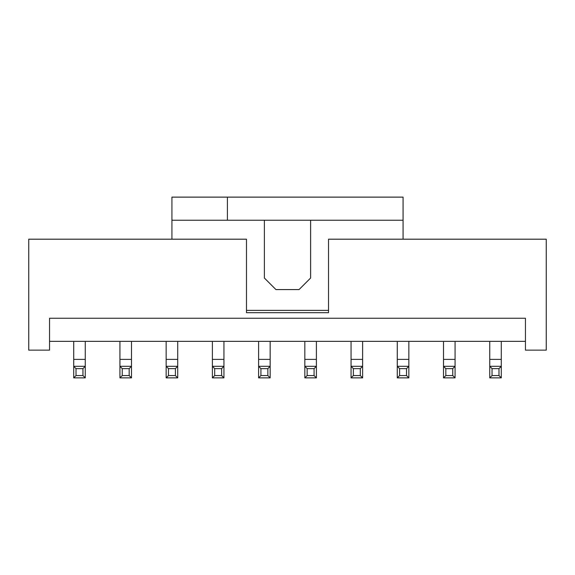 <?xml version="1.0" encoding="UTF-8"?>
<svg xmlns="http://www.w3.org/2000/svg" width="575" height="575" viewBox="0 0 575 575"><rect width="100%" height="100%" fill="white"/><g stroke="black" fill="none" stroke-linecap="round" stroke-linejoin="round"><path stroke-width="0.86" d="M171.932 239.193L171.932 197.132L403.068 197.132L403.068 239.193M227.405 197.132L227.405 220.239L403.068 220.239M264.385 220.239L264.385 278.027L275.942 289.577L299.058 289.577L310.615 278.027L310.615 220.239M227.405 220.239L171.932 220.239M246.474 312.692L328.526 312.692L246.474 312.692L246.474 239.193L28.75 239.193L28.75 350.139L49.551 350.139L49.551 318.241L525.449 318.241L525.449 350.139L546.25 350.139L546.25 239.193L328.526 239.193L328.526 312.692M525.449 341.356L49.551 341.356M270.164 341.356L270.164 377.868L258.606 377.868L258.606 366.318L270.164 366.318L267.857 368.625L260.921 368.625L260.921 375.561L267.857 375.561L267.857 368.625M258.606 341.356L258.606 366.318L260.921 368.625M304.836 341.356L304.836 366.318L316.394 366.318L316.394 377.868L304.836 377.868L304.836 366.318L307.143 368.625L307.143 375.561L304.836 377.868M316.394 341.356L316.394 366.318L314.079 368.625L307.143 368.625M362.617 341.356L362.617 377.868L351.059 377.868L351.059 366.318L362.617 366.318L360.309 368.625L353.373 368.625L353.373 375.561L360.309 375.561L360.309 368.625M351.059 341.356L351.059 366.318L353.373 368.625M223.941 341.356L223.941 377.868L212.383 377.868L212.383 366.318L223.941 366.318L221.627 368.625L214.691 368.625L214.691 375.561L221.627 375.561L221.627 368.625M212.383 341.356L212.383 366.318L214.691 368.625M177.711 341.356L177.711 377.868L166.153 377.868L166.153 366.318L177.711 366.318L175.404 368.625L168.468 368.625L168.468 375.561L175.404 375.561L175.404 368.625M166.153 341.356L166.153 366.318L168.468 368.625M131.488 341.356L131.488 377.868L119.931 377.868L119.931 366.318L131.488 366.318L129.174 368.625L122.245 368.625L122.245 375.561L129.174 375.561L129.174 368.625M119.931 341.356L119.931 366.318L122.245 368.625M397.289 341.356L397.289 366.318L408.847 366.318L408.847 377.868L397.289 377.868L397.289 366.318L399.596 368.625L399.596 375.561L397.289 377.868M408.847 341.356L408.847 366.318L406.532 368.625L399.596 368.625M501.292 341.356L501.292 377.868L489.742 377.868L489.742 366.318L501.292 366.318L498.985 368.625L492.049 368.625L492.049 375.561L498.985 375.561L498.985 368.625M489.742 341.356L489.742 366.318L492.049 368.625M455.069 341.356L455.069 377.868L443.512 377.868L443.512 366.318L455.069 366.318L452.755 368.625L445.826 368.625L445.826 375.561L452.755 375.561L452.755 368.625M443.512 341.356L443.512 366.318L445.826 368.625M73.708 341.356L73.708 366.318L85.258 366.318L85.258 377.868L73.708 377.868L73.708 366.318L76.015 368.625L76.015 375.561L73.708 377.868M85.258 341.356L85.258 366.318L82.951 368.625L76.015 368.625M270.164 377.868L267.857 375.561M260.921 375.561L258.606 377.868M316.394 377.868L314.079 375.561L314.079 368.625M307.143 375.561L314.079 375.561M362.617 377.868L360.309 375.561M353.373 375.561L351.059 377.868M223.941 377.868L221.627 375.561M214.691 375.561L212.383 377.868M177.711 377.868L175.404 375.561M168.468 375.561L166.153 377.868M131.488 377.868L129.174 375.561M122.245 375.561L119.931 377.868M408.847 377.868L406.532 375.561L406.532 368.625M399.596 375.561L406.532 375.561M501.292 377.868L498.985 375.561M492.049 375.561L489.742 377.868M455.069 377.868L452.755 375.561M445.826 375.561L443.512 377.868M85.258 377.868L82.951 375.561L82.951 368.625M76.015 375.561L82.951 375.561M246.474 310.385L328.526 310.385M270.164 359.382L258.606 359.382M316.394 359.382L304.836 359.382M362.617 359.382L351.059 359.382M223.941 359.382L212.383 359.382M177.711 359.382L166.153 359.382M131.488 359.382L119.931 359.382M408.847 359.382L397.289 359.382M501.292 359.382L489.742 359.382M455.069 359.382L443.512 359.382M85.258 359.382L73.708 359.382"/></g></svg>
